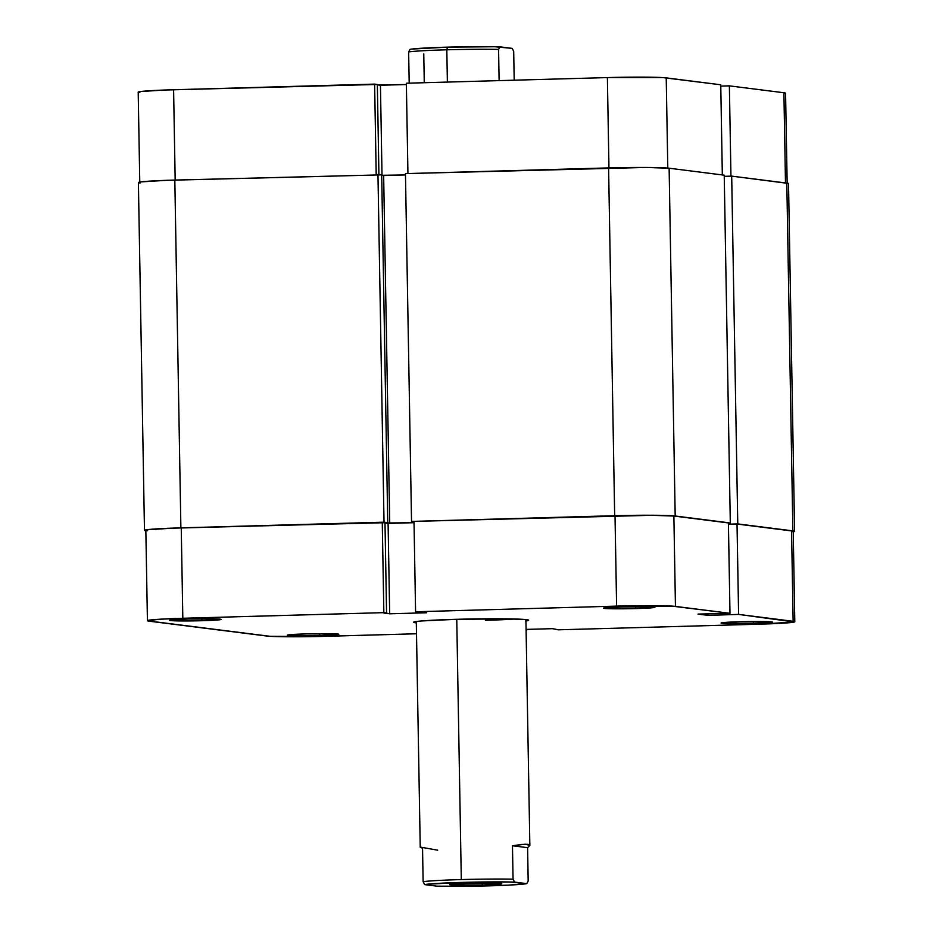 <?xml version="1.0" encoding="UTF-8"?>
<svg xmlns="http://www.w3.org/2000/svg" width="933" height="933" viewBox="0 0 933 933"><rect width="100%" height="100%" fill="white"/><g stroke="black" fill="none" stroke-linecap="round" stroke-linejoin="round"><path stroke-width="1.4" d="M319.809 635.595L319.284 633.659L319.809 635.595L335.414 634.848L337.933 634.043L306.316 633.892A25.762 1.003 -1 0 1 338.807 634.253A25.762 1.003 -1 0 1 319.809 635.595A25.762 1.003 -1 0 1 287.317 635.151A25.762 1.003 -1 0 1 306.316 633.892L290.711 634.627L288.204 635.431L319.809 635.595M202.123 620.713L201.598 618.777L202.123 620.713L217.727 619.979L220.246 619.174L188.641 619.011A25.762 1.003 -1 0 1 221.121 619.372A25.762 1.003 -1 0 1 202.123 620.713A25.762 1.003 -1 0 1 169.643 620.282A25.762 1.003 -1 0 1 188.641 619.011L173.037 619.757L170.517 620.562L202.123 620.713M753.584 623.442L753.071 621.506L753.584 623.442L769.2 622.696L771.708 621.891L740.102 621.74A25.762 1.003 -1 0 1 772.582 622.101A25.762 1.003 -1 0 1 753.584 623.442A25.762 1.003 -1 0 1 721.104 622.999A25.762 1.003 -1 0 1 740.102 621.74L724.498 622.474L721.979 623.279L753.584 623.442M635.909 608.573L635.385 606.625L635.909 608.573L651.514 607.826L654.021 607.021L622.416 606.858A25.762 1.003 -1 0 1 654.908 607.231A25.762 1.003 -1 0 1 635.909 608.573A25.762 1.003 -1 0 1 603.418 608.129A25.762 1.003 -1 0 1 622.416 606.858L606.812 607.605L604.304 608.409L635.909 608.573M485.417 620.305A54.825 2.134 179 0 0 514.923 619.011A54.825 2.134 -1 0 1 485.417 620.305L485.393 618.801L485.417 620.305M525.664 620.993L528.533 620.072L526.655 619.675L508.928 618.871L456.039 619.325A57.566 2.251 -1 0 1 528.614 620.13A57.566 2.251 -1 0 1 525.932 620.958M729.979 613.308L728.405 522.935L673.871 516.042L675.445 606.415L729.979 613.308L698.059 614.089L708.1 615.36L738.598 614.404L794.415 621.996L759.404 624.177L558.377 629.81L552.558 628.667L526.084 629.402L552.558 628.667L558.377 629.81L759.404 624.177A47.968 1.866 -1 0 0 794.799 621.751L793.225 531.378A47.968 1.866 179 0 0 791.557 530.924L737.023 524.031L728.428 524.264L737.023 524.031L738.598 614.404L793.132 621.296L791.557 530.924L737.023 524.031L738.598 614.404L708.1 615.36L708.077 613.809L708.1 615.36L698.059 614.089L729.979 613.308L728.405 522.935L673.871 516.042L651.432 515.308L414.007 521.384L615.022 515.751L616.608 606.123L672.11 606.135L729.979 613.308M147.426 620.702L145.84 530.329A47.968 1.866 179 0 1 181.247 527.903L182.821 618.276A47.968 1.866 -1 0 0 147.426 620.702A47.968 1.866 -1 0 0 149.093 621.168L266.78 636.038A47.968 1.866 -1 0 0 325.617 636.329L416.503 633.775L316.345 636.551L270.115 636.318L147.531 620.83L159.228 619.267L182.821 618.276L181.247 527.903L382.262 522.282L383.848 612.643L182.821 618.276L383.848 612.643L389.667 613.797L426.696 612.759L415.582 611.756L616.608 606.123L415.582 611.756L414.007 521.384L415.582 611.756L426.696 612.759L389.667 613.797L383.929 613.063L386.565 612.993L384.991 522.62L172.453 528.195L148.335 529.687L145.956 530.457L147.519 530.795M414.03 522.69L385.002 523.028L388.093 523.425L389.667 613.797L388.093 523.425L414.03 522.69M792.84 531.623L791.557 530.924L793.132 621.296A47.968 1.866 -1 0 1 794.799 621.751M456.039 619.325L421.18 620.981L414.03 621.938L416.316 622.871A57.566 2.251 -1 0 1 413.599 622.148A57.566 2.251 -1 0 1 456.039 619.325M526.62 629.39L526.644 630.696L526.62 629.39M675.445 606.415L673.871 516.042A47.968 1.866 179 0 0 615.022 515.751L616.608 606.123A47.968 1.866 -1 0 1 675.445 606.415M382.262 522.282L384.991 522.62L386.565 612.993L383.848 612.643L382.262 522.282M728.521 613.354L728.545 614.684L728.521 613.354M788.408 183.439L731.694 176.127L724.253 176.337L731.694 176.127L737.77 523.914L728.428 524.183L737.77 523.914L731.694 176.127L786.811 183.09L792.875 530.877L737.77 523.914L792.875 530.877A49.344 1.924 -1 0 1 794.601 531.355A49.344 1.924 -1 0 1 793.237 531.833L794.484 531.227L792.875 530.877L786.811 183.09A49.344 1.924 179 0 1 788.525 183.568L794.601 531.355M724.23 175.182L669.124 168.22L646.044 167.45L405.458 173.608L411.535 521.407L414.007 521.71L411.535 521.407L405.458 173.608L608.596 167.917L614.672 515.716L411.535 521.407L614.672 515.716A49.344 1.924 -1 0 1 675.189 516.007L652.12 515.249L614.672 515.716L608.596 167.917A49.344 1.924 179 0 1 669.124 168.22L724.23 175.182L730.306 522.97L675.189 516.007L669.124 168.22L675.189 516.007L730.306 522.97L724.23 175.182M405.482 174.938L381.69 175.299L383.65 175.544L389.726 523.343L384.991 522.748L389.726 523.343L383.65 175.544L405.482 174.938M145.851 530.784A49.344 1.924 -1 0 1 144.475 530.352A49.344 1.924 -1 0 1 180.885 527.868L384.023 522.177L377.958 174.378L384.023 522.177L387.755 522.643L381.69 174.856L387.755 522.643L180.885 527.868L174.821 180.069L381.69 174.856L165.782 180.361L140.976 181.9L138.516 182.693L140.125 183.031M728.405 523.028L730.306 522.97L728.405 523.028M414.03 522.667L389.726 523.343L414.03 522.667M144.475 530.352L138.399 182.565A49.344 1.924 179 0 1 174.821 180.069L180.885 527.868L151.006 529.279L144.872 530.107L146.189 530.83M406.356 83.224L407.931 173.538L406.356 83.224L607.383 77.591L406.356 83.224M608.957 167.905L607.383 77.591L608.957 167.905M729.373 85.859L730.947 176.15L729.373 85.859L720.777 86.104L729.373 85.859L783.907 92.752L729.373 85.859M785.481 182.926L783.907 92.752L785.481 182.926M406.38 84.53L377.352 84.868L380.442 85.253L382.017 175.346L380.442 85.253L406.38 84.53M139.775 182.541L138.201 92.169A47.968 1.866 179 0 1 173.596 89.743L175.171 180.057L173.596 89.743L374.623 84.11L376.197 174.424L374.623 84.11L377.34 84.46L378.915 174.506L377.34 84.46L164.814 90.023L140.696 91.527L138.585 91.924L139.868 92.624M785.189 93.463L783.907 92.752A47.968 1.866 179 0 1 785.574 93.218L787.16 183.591M720.754 84.775L662.885 77.602L607.383 77.591A47.968 1.866 179 0 1 666.22 77.882L667.795 168.08L666.22 77.882L720.754 84.775L722.329 174.938L720.754 84.775M498.572 49.402L499.995 46.848A52.085 2.029 179 0 0 447.49 47.151L446.814 49.799A54.825 2.134 -1 0 1 498.572 49.402A54.825 2.134 179 0 0 446.814 49.799A54.825 2.134 179 0 0 408.642 51.921L409.19 83.142L408.642 51.921A54.825 2.134 -1 0 1 446.814 49.799L447.385 82.069L446.814 49.799L447.49 47.151L411.966 49.064L410.065 49.367L408.642 51.921L410.065 49.367A52.085 2.029 179 0 1 447.49 47.151L494.84 46.743L512.182 48.388L513.698 51.315L514.2 80.203L513.698 51.315L512.182 48.388L499.995 46.848L498.572 49.402L499.12 80.623L498.572 49.402M482.524 884.985L481.988 883.026L482.524 884.985L498.292 884.239L500.834 883.423L468.879 883.259A26.042 1.015 -1 0 1 501.721 883.633A26.042 1.015 -1 0 1 482.524 884.985A26.042 1.015 -1 0 1 449.683 884.542A26.042 1.015 -1 0 1 468.879 883.259L453.111 884.018L450.569 884.834L482.524 884.985M528.183 881.079L526.76 883.633A52.085 2.029 -1 0 1 489.335 885.849A52.085 2.029 -1 0 1 436.831 886.152L424.643 884.612L426.556 884.309L462.068 882.396L509.418 881.988L526.76 883.633L508.462 885.137L467.888 886.268L436.831 886.152L424.643 884.612A52.085 2.029 -1 0 1 462.068 882.396A52.085 2.029 -1 0 1 514.573 882.093L513.057 879.166L512.474 845.765L521.99 844.423L527.938 844.307L529.851 845.415L527.6 847.677L528.183 881.079L526.76 883.633L514.573 882.093L513.057 879.166A54.825 2.134 179 0 0 461.299 879.574L456.762 619.302L461.299 879.574A54.825 2.134 -1 0 1 513.057 879.166L512.474 845.765L527.6 847.677L528.183 881.079M422.544 848.284L423.127 881.685A54.825 2.134 -1 0 1 461.299 879.574A54.825 2.134 179 0 0 423.127 881.685L424.643 884.612L423.127 881.685L422.544 848.284L420.235 847.269L422.544 848.284M416.293 621.495L420.235 847.269M525.909 619.582L529.851 845.415L525.442 844.202L512.474 845.765L527.6 847.677L529.851 845.415M424.27 82.722L423.769 53.834M437.67 850.196L420.655 847.141"/></g></svg>
